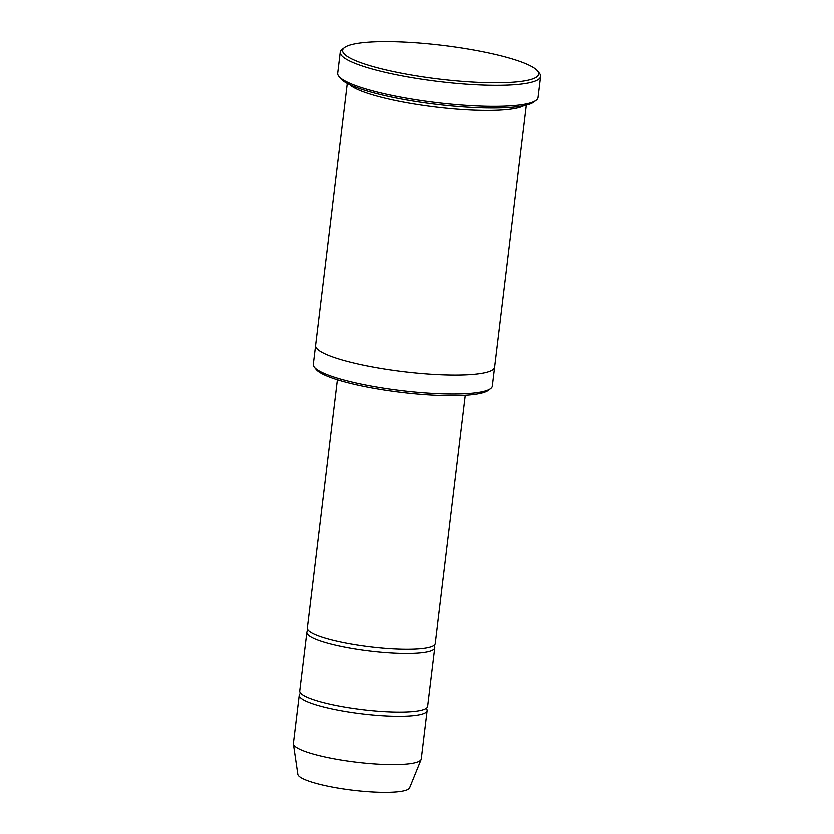 <?xml version="1.0" encoding="UTF-8"?>
<svg xmlns="http://www.w3.org/2000/svg" width="834" height="834" viewBox="0 0 834 834"><rect width="100%" height="100%" fill="white"/><g stroke="black" fill="none" stroke-linecap="round" stroke-linejoin="round"><path stroke-width="1.25" d="M434.754 647.58L427.633 706.398A64.426 11.04 -173.1 0 1 338.041 705.835A64.426 11.04 -173.1 0 1 299.708 690.917L306.829 632.099A64.426 11.04 6.9 0 0 345.161 647.017A64.426 11.04 6.9 0 0 434.754 647.58A64.426 11.04 6.9 0 0 433.816 645.339M308.267 630.139A64.426 11.04 6.9 0 0 306.829 632.099M494.635 367.21L492.362 386.017A90.197 15.45 -173.1 0 1 490.673 388.519L488.328 390.302A88.05 15.085 -173.1 0 1 400.747 392.251A88.05 15.085 -173.1 0 1 316.169 369.462L314.314 367.168A90.197 15.45 -173.1 0 1 313.271 364.343L315.554 345.537M347.267 83.421L315.565 345.432A90.197 15.45 6.9 0 0 369.222 366.314A90.197 15.45 6.9 0 0 494.656 367.106L526.358 105.094M490.673 388.519A90.197 15.45 -173.1 0 1 366.939 385.225A90.197 15.45 -173.1 0 1 314.314 367.168M349.509 84.547A90.197 15.45 6.9 0 0 401.248 101.654A90.197 15.45 6.9 0 0 523.908 105.647M401.394 73.204A98.787 16.92 6.9 0 0 500.546 82.733A98.787 16.92 6.9 0 0 537.628 70.963A98.787 16.92 6.9 0 0 442.729 45.401A98.787 16.92 6.9 0 0 344.463 47.59A98.787 16.92 6.9 0 0 401.394 73.204M465.289 395.222L435.254 643.379A64.426 11.04 -173.1 0 1 345.672 642.816A64.426 11.04 -173.1 0 1 307.339 627.898L337.363 379.741M300.647 693.158A64.426 11.04 6.9 0 0 299.208 695.118A64.426 11.04 6.9 0 0 337.53 710.036A64.426 11.04 6.9 0 0 427.123 710.599A64.426 11.04 6.9 0 0 426.195 708.358M299.208 695.118L293.359 743.428A64.426 11.04 6.9 0 0 293.359 743.949A64.426 11.04 6.9 0 0 331.692 758.346A64.426 11.04 6.9 0 0 421.149 759.409A64.426 11.04 6.9 0 0 421.274 758.909L427.123 710.599M293.359 743.949L297.801 774.254A56.368 9.654 6.9 0 0 331.338 786.858A56.368 9.654 6.9 0 0 409.609 787.786L421.149 759.409M540.64 76.426L538.097 97.432A100.935 17.295 -173.1 0 1 536.21 100.236L533.864 102.019A98.787 16.92 -173.1 0 1 435.609 104.208A98.787 16.92 -173.1 0 1 340.71 78.636L338.854 76.353A100.935 17.295 -173.1 0 1 337.687 73.183L340.23 52.177A100.935 17.295 6.9 0 0 400.289 75.54A100.935 17.295 6.9 0 0 540.64 76.426A100.935 17.295 6.9 0 0 539.483 73.256L537.628 70.963M536.21 100.236A100.935 17.295 -173.1 0 1 397.745 96.546A100.935 17.295 -173.1 0 1 338.854 76.353M344.463 47.59L342.117 49.373A100.935 17.295 6.9 0 0 340.23 52.177"/></g></svg>
